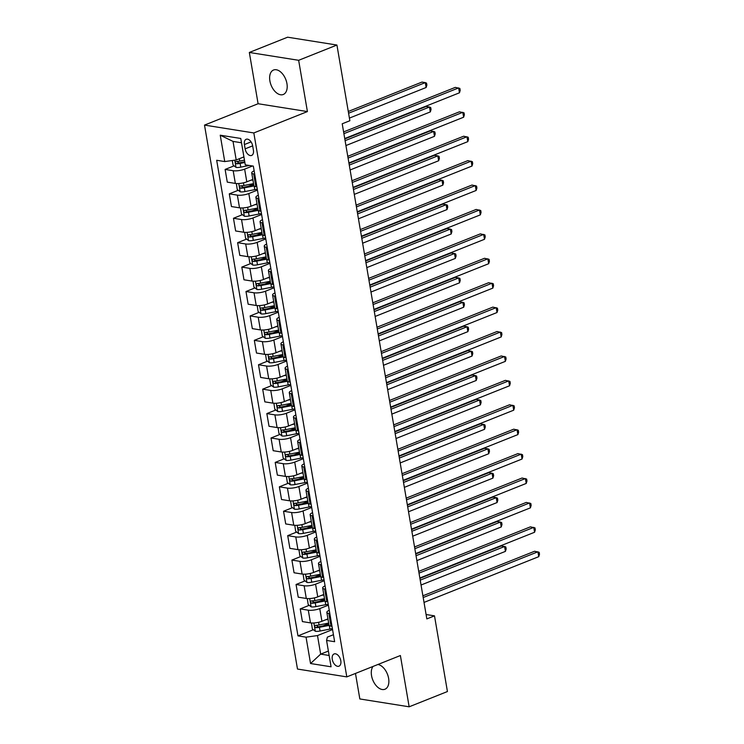 <?xml version="1.0" encoding="UTF-8"?>
<svg xmlns="http://www.w3.org/2000/svg" width="744" height="744" viewBox="0 0 744 744"><rect width="100%" height="100%" fill="white"/><g stroke="black" fill="none" stroke-linecap="round" stroke-linejoin="round"><path stroke-width="1.12" d="M373.042 666.438A13.169 7.877 -111.7 0 0 371.544 675.645A13.169 7.877 -111.7 0 0 384.955 689.232A13.169 7.877 -111.7 0 0 388.61 678.351A13.169 7.877 -111.7 0 0 377.906 664.494M286.942 83.616A13.169 7.877 -111.7 0 0 273.541 70.029A13.169 7.877 -111.7 0 0 269.886 80.901A13.169 7.877 -111.7 0 0 283.287 94.488A13.169 7.877 -111.7 0 0 286.942 83.616M340.798 660.737A6.584 3.943 -111.7 0 0 334.103 653.948A6.584 3.943 -111.7 0 0 332.27 659.379A6.584 3.943 -111.7 0 0 338.976 666.178A6.584 3.943 -111.7 0 0 340.798 660.737M355.474 673.441L359.836 698.96L409.154 706.8L447.432 691.539L434.496 615.855L426.089 614.516M204.507 125.094L297.488 669.051L346.806 676.891L253.825 132.944L204.507 125.094L258.094 103.732L307.412 111.572L298.651 60.301L249.333 52.461L258.094 103.732M249.333 52.461L287.612 37.2L336.93 45.04L298.651 60.301M336.93 45.04L349.866 120.733L342.212 123.783L426.842 618.906L434.496 615.855M244.404 144.55L245.139 148.847A6.38 3.813 -111.7 0 0 251.63 155.431A6.38 3.813 -111.7 0 0 253.397 150.167L252.662 145.861A6.38 3.813 -111.7 0 0 246.171 139.286A6.38 3.813 -111.7 0 0 244.404 144.55L251.081 141.89M241.502 142.764L233.03 141.416L236.201 159.969L224.744 161.569L216.681 160.286L297.972 635.878L313.391 629.731M224.744 161.569L220.243 135.203L240.768 138.468L245.269 164.833L253.341 166.117L334.633 641.709L326.57 640.426L331.071 666.791L310.546 663.527L306.044 637.162L297.972 635.878M409.154 706.8L400.393 655.529L346.806 676.891M307.412 111.572L253.825 132.944M326.57 640.426L327.36 637.134L333.433 634.716M328.383 651.047L320.664 654.125L329.136 655.473M243.92 156.9L236.201 159.969M252.523 165.986L244.637 169.13A8.23 2.213 170.3 0 1 233.179 170.72L225.116 169.437L234.1 165.856M252.83 179.425L246.803 181.824A8.23 2.213 170.3 0 1 235.346 183.415L227.283 182.131L225.116 169.437M257.433 190.101L248.812 193.542A8.23 2.213 170.3 0 1 237.355 195.133L229.292 193.849L238.275 190.269M257.006 203.837L250.979 206.237A8.23 2.213 170.3 0 1 239.522 207.827L231.458 206.553L229.292 193.849M261.609 214.514L252.979 217.955A8.23 2.213 170.3 0 1 241.53 219.554L233.458 218.271L242.451 214.681M261.172 228.25L255.155 230.649A8.23 2.213 170.3 0 1 243.697 232.249L235.634 230.966L233.458 218.271M265.785 238.926L257.154 242.367A8.23 2.213 170.3 0 1 245.697 243.967L237.634 242.684L246.617 239.103M265.348 252.662L259.321 255.071A8.23 2.213 170.3 0 1 247.873 256.661L239.801 255.378L237.634 242.684M269.96 263.348L261.33 266.789A8.23 2.213 170.3 0 1 249.872 268.379L241.809 267.096L250.793 263.516M269.523 277.084L263.497 279.484A8.23 2.213 170.3 0 1 252.039 281.074L243.976 279.791L241.809 267.096M274.127 287.761L265.506 291.202A8.23 2.213 170.3 0 1 254.048 292.792L245.985 291.509L254.969 287.928M273.699 301.497L267.673 303.896A8.23 2.213 170.3 0 1 256.215 305.486L248.152 304.203L245.985 291.509M278.303 312.173L269.672 315.614A8.23 2.213 170.3 0 1 258.214 317.204L250.151 315.93L259.144 312.341M277.865 325.909L271.848 328.309A8.23 2.213 170.3 0 1 260.391 329.908L252.328 328.625L250.151 315.93M282.478 336.586L273.848 340.027A8.23 2.213 170.3 0 1 262.39 341.626L254.327 340.343L263.311 336.762M282.041 350.322L276.015 352.721A8.23 2.213 170.3 0 1 264.566 354.321L256.494 353.037L254.327 340.343M286.654 361.007L278.024 364.448A8.23 2.213 170.3 0 1 266.566 366.039L258.503 364.755L267.487 361.175M286.217 374.734L280.19 377.143A8.23 2.213 170.3 0 1 268.733 378.733L260.67 377.45L258.503 364.755M290.82 385.42L282.19 388.861A8.23 2.213 170.3 0 1 270.742 390.451L262.678 389.168L271.662 385.587M290.393 399.156L284.366 401.555A8.23 2.213 170.3 0 1 272.909 403.146L264.845 401.862L262.678 389.168M294.996 409.832L286.366 413.273A8.23 2.213 170.3 0 1 274.908 414.864L266.845 413.58L275.838 410M294.559 423.569L288.542 425.968A8.23 2.213 170.3 0 1 277.084 427.558L269.021 426.284L266.845 413.58M299.172 434.245L290.541 437.686A8.23 2.213 170.3 0 1 279.084 439.286L271.021 438.002L280.004 434.412M298.735 447.981L292.708 450.38A8.23 2.213 170.3 0 1 281.251 451.98L273.188 450.697L271.021 438.002M303.347 458.657L294.717 462.098A8.23 2.213 170.3 0 1 283.259 463.698L275.196 462.415L284.18 458.834M302.91 472.394L296.884 474.793A8.23 2.213 170.3 0 1 285.426 476.393L277.363 475.109L275.196 462.415M307.514 483.079L298.883 486.52A8.23 2.213 170.3 0 1 287.435 488.111L279.363 486.827L288.356 483.247M307.077 496.806L301.06 499.215A8.23 2.213 170.3 0 1 289.602 500.805L281.539 499.522L279.363 486.827M311.69 507.492L303.059 510.933A8.23 2.213 170.3 0 1 291.602 512.523L283.538 511.24L292.522 507.659M311.252 521.228L305.235 523.627A8.23 2.213 170.3 0 1 293.778 525.217L285.715 523.934L283.538 511.24M315.865 531.904L307.235 535.345A8.23 2.213 170.3 0 1 295.777 536.936L287.714 535.652L296.698 532.072M315.428 545.64L309.402 548.04A8.23 2.213 170.3 0 1 297.944 549.639L289.881 548.356L287.714 535.652M320.041 556.317L311.411 559.758A8.23 2.213 170.3 0 1 299.953 561.357L291.89 560.074L300.874 556.484M319.604 570.053L313.577 572.452A8.23 2.213 170.3 0 1 302.12 574.052L294.057 572.768L291.89 560.074M324.207 580.729L315.577 584.17A8.23 2.213 170.3 0 1 304.129 585.77L296.056 584.486L305.049 580.906M323.77 594.465L317.753 596.874A8.23 2.213 170.3 0 1 306.296 598.464L298.232 597.181L296.056 584.486M328.383 605.151L319.753 608.592A8.23 2.213 170.3 0 1 308.295 610.182L300.232 608.899L309.216 605.318M327.946 618.887L321.919 621.287A8.23 2.213 170.3 0 1 310.471 622.877L302.399 621.593L300.232 608.899M332.559 629.564L317.493 635.571L320.664 654.125L310.546 663.527M254.708 174.143L253.704 173.984A8.23 2.213 170.3 0 1 251.723 172.934A8.23 2.213 170.3 0 1 254.141 170.841M243.846 161.969L244.72 161.625M323.138 625.844L328.755 623.611M318.971 601.431L324.579 599.19M314.796 577.019L320.413 574.777M310.62 552.606L316.237 550.365M306.444 528.184L312.062 525.952M302.278 503.772L307.886 501.53M298.102 479.359L303.719 477.118M293.927 454.947L299.544 452.705M289.751 430.525L295.368 428.293M285.584 406.112L291.192 403.88M281.409 381.7L287.026 379.459M277.233 357.287L282.85 355.046M273.057 332.875L278.674 330.634M268.891 308.453L274.499 306.221M264.715 284.041L270.332 281.809M260.539 259.628L266.157 257.387M256.373 235.216L261.981 232.974M252.197 210.803L257.805 208.562M248.022 186.381L253.639 184.149M256.885 186.837L255.88 186.679A8.23 2.213 170.3 0 1 253.89 185.628L251.723 172.934M258.884 198.564L257.88 198.397A8.23 2.213 170.3 0 1 255.889 197.346A8.23 2.213 170.3 0 1 258.317 195.254M261.051 211.259L260.047 211.101A8.23 2.213 170.3 0 1 258.066 210.041L255.889 197.346M263.06 222.977L262.055 222.819A8.23 2.213 170.3 0 1 260.065 221.758A8.23 2.213 170.3 0 1 262.493 219.675M265.227 235.671L264.222 235.513A8.23 2.213 170.3 0 1 262.232 234.453L260.065 221.758M267.226 247.389L266.222 247.231A8.23 2.213 170.3 0 1 264.241 246.171A8.23 2.213 170.3 0 1 266.668 244.088M269.402 260.084L268.398 259.926A8.23 2.213 170.3 0 1 266.408 258.866L264.241 246.171M271.402 271.802L270.398 271.644A8.23 2.213 170.3 0 1 268.417 270.593A8.23 2.213 170.3 0 1 270.835 268.5M273.569 284.496L272.574 284.338A8.23 2.213 170.3 0 1 270.584 283.287L268.417 270.593M275.578 296.214L274.573 296.056A8.23 2.213 170.3 0 1 272.583 295.005A8.23 2.213 170.3 0 1 275.01 292.913M277.745 308.918L276.74 308.751A8.23 2.213 170.3 0 1 274.759 307.7L272.583 295.005M279.753 320.636L278.749 320.469A8.23 2.213 170.3 0 1 276.759 319.418A8.23 2.213 170.3 0 1 279.186 317.325M281.92 333.331L280.916 333.173A8.23 2.213 170.3 0 1 278.926 332.112L276.759 319.418M283.92 345.049L282.915 344.891A8.23 2.213 170.3 0 1 280.934 343.83A8.23 2.213 170.3 0 1 283.362 341.747M286.096 357.743L285.092 357.585A8.23 2.213 170.3 0 1 283.101 356.525L280.934 343.83M288.095 369.461L287.091 369.303A8.23 2.213 170.3 0 1 285.101 368.243A8.23 2.213 170.3 0 1 287.528 366.16M290.262 382.156L289.267 381.998A8.23 2.213 170.3 0 1 287.277 380.947L285.101 368.243M292.271 393.874L291.267 393.716A8.23 2.213 170.3 0 1 289.276 392.665A8.23 2.213 170.3 0 1 291.704 390.572M294.438 406.568L293.434 406.41A8.23 2.213 170.3 0 1 291.453 405.359L289.276 392.665M296.447 418.286L295.442 418.128A8.23 2.213 170.3 0 1 293.452 417.077A8.23 2.213 170.3 0 1 295.88 414.985M298.614 430.99L297.609 430.823A8.23 2.213 170.3 0 1 295.619 429.772L293.452 417.077M300.613 442.708L299.609 442.55A8.23 2.213 170.3 0 1 297.628 441.49A8.23 2.213 170.3 0 1 300.055 439.406M302.789 455.402L301.785 455.244A8.23 2.213 170.3 0 1 299.795 454.184L297.628 441.49M304.789 467.12L303.784 466.962A8.23 2.213 170.3 0 1 301.794 465.902A8.23 2.213 170.3 0 1 304.222 463.819M306.956 479.815L305.951 479.657A8.23 2.213 170.3 0 1 303.971 478.597L301.794 465.902M308.965 491.533L307.96 491.375A8.23 2.213 170.3 0 1 305.97 490.324A8.23 2.213 170.3 0 1 308.397 488.231M311.132 504.227L310.127 504.069A8.23 2.213 170.3 0 1 308.146 503.018L305.97 490.324M313.14 515.945L312.136 515.787A8.23 2.213 170.3 0 1 310.146 514.736A8.23 2.213 170.3 0 1 312.573 512.644M315.307 528.64L314.303 528.482A8.23 2.213 170.3 0 1 312.313 527.431L310.146 514.736M317.307 540.367L316.302 540.2A8.23 2.213 170.3 0 1 314.321 539.149A8.23 2.213 170.3 0 1 316.749 537.056M319.483 553.062L318.478 552.904A8.23 2.213 170.3 0 1 316.488 551.843L314.321 539.149M321.482 564.78L320.478 564.622A8.23 2.213 170.3 0 1 318.488 563.561A8.23 2.213 170.3 0 1 320.915 561.478M323.649 577.474L322.645 577.316A8.23 2.213 170.3 0 1 320.664 576.256L318.488 563.561M325.658 589.192L324.654 589.034A8.23 2.213 170.3 0 1 322.663 587.974A8.23 2.213 170.3 0 1 325.091 585.891M327.825 601.887L326.821 601.729A8.23 2.213 170.3 0 1 324.83 600.668L322.663 587.974M329.825 613.605L328.829 613.447A8.23 2.213 170.3 0 1 326.839 612.396A8.23 2.213 170.3 0 1 329.267 610.303M306.044 637.162L317.493 635.571M332.001 626.299L330.996 626.141A8.23 2.213 170.3 0 1 329.006 625.09L326.839 612.396M233.03 141.416L220.243 135.203M343.895 133.66L458.63 87.913L459.457 92.795L344.732 138.542M343.598 131.921L455.291 87.383L459.866 88.424L460.201 90.377L459.457 92.795M232.295 160.518L233.067 165.038L236.062 167.409A5.45 1.469 -9.7 0 0 240.786 167.14L249.305 165.475M349.41 118.091L426.135 87.494L425.298 82.612L421.969 82.082L348.285 111.47M244.478 160.165L239.745 161.085A5.45 1.469 170.3 0 1 236.22 161.439C235.076 162.155 235.206 162.936 236.62 163.782A5.45 1.469 -9.7 0 0 240.154 163.429L244.878 162.508M244.757 161.792L239.791 162.769A2.781 0.744 170.3 0 1 238.824 162.908L237.476 161.894M426.135 87.494L426.879 85.086L426.545 83.133L425.298 82.612L348.583 113.209M348.071 158.072L462.796 112.325L463.633 117.217L348.908 162.955M347.774 156.333L459.467 111.795L464.042 112.846L464.377 114.799L463.633 117.217M352.247 182.485L466.972 136.747L467.809 141.63L353.075 187.367M351.949 180.745L463.642 136.217L468.218 137.259L468.543 139.212L467.809 141.63M356.413 206.897L471.147 161.16L471.984 166.042L357.25 211.789M356.116 205.158L467.818 160.63L472.384 161.671L472.719 163.624L471.984 166.042M236.341 183.526L237.243 189.45L240.238 191.831A5.45 1.469 -9.7 0 0 244.953 191.552L254.783 189.627A15.736 4.232 -9.7 0 0 257.266 189.088M250.365 180.401L252.913 179.909M253.825 185.247A13.067 3.515 170.3 0 1 253.797 185.256L243.967 187.181A2.781 0.744 170.3 0 1 243 187.321L241.651 186.307M345.932 145.554L430.311 111.916L429.474 107.034L426.145 106.504L344.798 138.933M253.546 183.619L243.92 185.498A5.45 1.469 170.3 0 1 240.396 185.861C239.252 186.577 239.382 187.358 240.796 188.204A5.45 1.469 -9.7 0 0 244.32 187.841L254.039 185.944M430.311 111.916L431.055 109.498L430.72 107.545L429.474 107.034L345.095 140.672M240.507 207.939L241.409 213.863L244.413 216.244A5.45 1.469 -9.7 0 0 249.128 215.974L258.959 214.049A15.736 4.232 -9.7 0 0 261.442 213.5M254.541 204.814L257.089 204.321M258.001 209.659A13.067 3.515 170.3 0 1 257.973 209.668L248.143 211.594A2.781 0.744 170.3 0 1 247.166 211.733L245.818 210.729M350.108 169.967L434.487 136.329L433.65 131.446L430.32 130.916L348.973 163.345M257.722 208.032L248.096 209.92A5.45 1.469 170.3 0 1 244.562 210.273C243.418 210.989 243.558 211.77 244.962 212.617A5.45 1.469 -9.7 0 0 248.496 212.263L258.214 210.357M434.487 136.329L435.221 133.911L434.887 131.958L433.65 131.446L349.271 165.084M244.683 232.351L245.585 238.275L248.589 240.656A5.45 1.469 -9.7 0 0 253.304 240.386L263.134 238.461A15.736 4.232 -9.7 0 0 265.608 237.913M258.717 229.236L261.256 228.733M262.167 234.072A13.067 3.515 170.3 0 1 262.139 234.081L252.309 236.006A2.781 0.744 170.3 0 1 251.342 236.155L249.993 235.141M354.274 194.389L438.653 160.741L437.825 155.859L434.487 155.329L353.149 187.758M261.888 232.444L252.272 234.332A5.45 1.469 170.3 0 1 248.738 234.686C247.594 235.402 247.724 236.183 249.138 237.029A5.45 1.469 -9.7 0 0 252.672 236.676L262.39 234.769M438.653 160.741L439.397 158.323L439.062 156.37L437.825 155.859L353.447 189.506M360.589 231.319L475.323 185.572L476.151 190.455L361.426 236.201M360.291 229.58L471.984 185.042L476.56 186.084L476.895 188.037L476.151 190.455M248.859 256.773L249.761 262.697L252.755 265.069A5.45 1.469 -9.7 0 0 257.48 264.799L267.31 262.874A15.736 4.232 -9.7 0 0 269.784 262.334M262.892 253.648L265.431 253.146M266.343 258.493A13.067 3.515 170.3 0 1 266.315 258.493L256.485 260.419A2.781 0.744 170.3 0 1 255.518 260.567L254.169 259.554M358.45 218.801L442.829 185.154L441.992 180.271L438.662 179.741L357.315 212.18M266.064 256.857L256.438 258.745A5.45 1.469 170.3 0 1 252.913 259.098C251.77 259.814 251.9 260.595 253.313 261.442A5.45 1.469 -9.7 0 0 256.838 261.088L266.557 259.182M442.829 185.154L443.573 182.736L443.238 180.783L441.992 180.271L357.613 213.919M364.765 255.731L479.489 209.985L480.326 214.867L365.602 260.614M364.467 253.992L476.16 209.455L480.736 210.496L481.07 212.449L480.326 214.867M253.034 281.186L253.927 287.11L256.931 289.481A5.45 1.469 -9.7 0 0 261.646 289.211L271.476 287.286A15.736 4.232 -9.7 0 0 273.959 286.747M267.059 278.061L269.607 277.558M270.518 282.906A13.067 3.515 170.3 0 1 270.491 282.915L260.66 284.84A2.781 0.744 170.3 0 1 259.693 284.98L258.345 283.966M362.626 243.214L447.005 209.576L446.168 204.693L442.838 204.163L361.491 236.592M270.239 281.269L260.614 283.157A5.45 1.469 170.3 0 1 257.089 283.511C255.945 284.227 256.076 285.008 257.489 285.854A5.45 1.469 -9.7 0 0 261.014 285.501L270.732 283.603M447.005 209.576L447.739 207.157L447.414 205.205L446.168 204.693L361.789 238.331M368.94 280.144L483.665 234.407L484.502 239.289L369.768 285.026M368.643 278.405L480.336 233.876L484.911 234.918L485.237 236.871L484.502 239.289M257.201 305.598L258.103 311.522L261.107 313.903A5.45 1.469 -9.7 0 0 265.822 313.624L275.652 311.699A15.736 4.232 -9.7 0 0 278.126 311.159M271.234 302.473L273.773 301.98M274.694 307.319A13.067 3.515 170.3 0 1 274.657 307.328L264.836 309.253A2.781 0.744 170.3 0 1 263.86 309.392L262.511 308.388M366.801 267.626L451.18 233.988L450.343 229.106L447.014 228.575L365.667 261.005M274.415 305.691L264.79 307.57A5.45 1.469 170.3 0 1 261.256 307.932C260.112 308.648 260.251 309.43 261.656 310.276A5.45 1.469 -9.7 0 0 265.19 309.913L274.908 308.016M451.18 233.988L451.915 231.57L451.58 229.617L450.343 229.106L365.964 262.744M373.107 304.556L487.841 258.819L488.678 263.702L373.944 309.439M372.809 302.817L484.502 258.289L489.078 259.331L489.413 261.284L488.678 263.702M261.377 330.011L262.279 335.935L265.283 338.315A5.45 1.469 -9.7 0 0 269.998 338.046L279.828 336.121A15.736 4.232 -9.7 0 0 282.302 335.572M275.41 326.886L277.949 326.393M278.861 331.731A13.067 3.515 170.3 0 1 278.833 331.74L269.002 333.665A2.781 0.744 170.3 0 1 268.035 333.805L266.687 332.801M370.968 292.039L455.347 258.401L454.519 253.518L451.18 252.988L369.842 285.417M278.582 330.103L268.965 331.991A5.45 1.469 170.3 0 1 265.431 332.345C264.287 333.061 264.418 333.842 265.831 334.688A5.45 1.469 -9.7 0 0 269.365 334.335L279.084 332.428M455.347 258.401L456.091 255.983L455.756 254.029L454.519 253.518L370.14 287.156M377.282 328.978L492.017 283.232L492.844 288.114L378.119 333.861M376.985 327.23L488.678 282.701L493.253 283.743L493.588 285.696L492.844 288.114M265.552 354.423L266.454 360.347L269.449 362.728A5.45 1.469 -9.7 0 0 274.173 362.458L284.003 360.533A15.736 4.232 -9.7 0 0 286.477 359.984M279.586 351.308L282.125 350.805M283.036 356.153A13.067 3.515 170.3 0 1 283.008 356.153L273.178 358.078A2.781 0.744 170.3 0 1 272.211 358.227L270.863 357.213M375.143 316.46L459.522 282.813L458.685 277.931L455.356 277.4L374.009 309.839M282.757 354.516L273.132 356.404A5.45 1.469 170.3 0 1 269.607 356.757C268.463 357.473 268.593 358.255 270.007 359.101A5.45 1.469 -9.7 0 0 273.532 358.748L283.25 356.841M459.522 282.813L460.266 280.395L459.932 278.442L458.685 277.931L374.306 311.578M381.458 353.391L496.183 307.644L497.02 312.526L382.295 358.273M381.161 351.652L492.854 307.114L497.429 308.156L497.764 310.108L497.02 312.526M269.719 378.845L270.621 384.769L273.625 387.14A5.45 1.469 -9.7 0 0 278.34 386.871L288.17 384.946A15.736 4.232 -9.7 0 0 290.653 384.406M283.752 375.72L286.301 375.218M287.212 380.565A13.067 3.515 170.3 0 1 287.184 380.565L277.354 382.5A2.781 0.744 170.3 0 1 276.387 382.639L275.029 381.626M379.319 340.873L463.698 307.226L462.861 302.343L459.532 301.813L378.185 334.251M286.933 378.928L277.307 380.816A5.45 1.469 170.3 0 1 273.783 381.17C272.639 381.886 272.769 382.667 274.183 383.513A5.45 1.469 -9.7 0 0 277.707 383.16L287.426 381.254M463.698 307.226L464.433 304.808L464.107 302.854L462.861 302.343L378.482 335.99M385.634 377.803L500.359 332.057L501.196 336.939L386.462 382.686M385.336 376.064L497.029 331.526L501.596 332.577L501.93 334.53L501.196 336.939M273.894 403.257L274.796 409.181L277.8 411.553A5.45 1.469 -9.7 0 0 282.515 411.283L292.346 409.358A15.736 4.232 -9.7 0 0 294.819 408.819M287.928 400.132L290.467 399.63M291.388 404.978A13.067 3.515 170.3 0 1 291.35 404.987L281.53 406.912A2.781 0.744 170.3 0 1 280.553 407.052L279.205 406.038M383.486 365.285L467.874 331.647L467.037 326.765L463.707 326.235L382.36 358.664M291.109 403.35L281.483 405.229A5.45 1.469 170.3 0 1 277.949 405.582C276.805 406.308 276.945 407.089 278.349 407.926A5.45 1.469 -9.7 0 0 281.883 407.573L291.602 405.675M467.874 331.647L468.608 329.229L468.274 327.276L467.037 326.765L382.658 360.403M389.8 402.216L504.534 356.478L505.362 361.361L390.637 407.098M389.503 400.477L501.196 355.948L505.771 356.99L506.106 358.943L505.362 361.361M278.07 427.67L278.972 433.594L281.976 435.975A5.45 1.469 -9.7 0 0 286.691 435.705L296.521 433.771A15.736 4.232 -9.7 0 0 298.995 433.231M292.104 424.545L294.643 424.052M295.554 429.39A13.067 3.515 170.3 0 1 295.526 429.4L285.696 431.325A2.781 0.744 170.3 0 1 284.729 431.464L283.38 430.46M387.661 389.698L472.04 356.06L471.212 351.177L467.874 350.647L386.527 383.076M295.275 427.763L285.659 429.651A5.45 1.469 170.3 0 1 282.125 430.004C280.981 430.72 281.111 431.501 282.525 432.348A5.45 1.469 -9.7 0 0 286.059 431.994L295.768 430.088M472.04 356.06L472.784 353.642L472.449 351.689L471.212 351.177L386.824 384.815M393.976 426.628L508.701 380.891L509.538 385.773L394.813 431.511M393.678 424.889L505.371 380.361L509.947 381.402L510.282 383.355L509.538 385.773M282.246 452.082L283.148 458.006L286.142 460.387A5.45 1.469 -9.7 0 0 290.867 460.118L300.688 458.192A15.736 4.232 -9.7 0 0 303.171 457.644M296.27 448.958L298.818 448.465M299.73 453.803A13.067 3.515 170.3 0 1 299.702 453.812L289.872 455.737A2.781 0.744 170.3 0 1 288.904 455.877L287.556 454.872M391.837 414.12L476.216 380.472L475.379 375.59L472.049 375.06L390.702 407.489M299.451 452.175L289.825 454.063A5.45 1.469 170.3 0 1 286.301 454.417C285.157 455.133 285.287 455.914 286.7 456.76A5.45 1.469 -9.7 0 0 290.225 456.407L299.944 454.5M476.216 380.472L476.96 378.054L476.625 376.101L475.379 375.59L391 409.228M398.152 451.05L512.876 405.303L513.713 410.186L398.979 455.933M397.854 449.311L509.547 404.773L514.123 405.815L514.457 407.768L513.713 410.186M286.412 476.495L287.314 482.428L290.318 484.8A5.45 1.469 -9.7 0 0 295.033 484.53L304.863 482.605A15.736 4.232 -9.7 0 0 307.346 482.056M300.446 473.379L302.994 472.877M303.905 478.225A13.067 3.515 170.3 0 1 303.877 478.225L294.047 480.15A2.781 0.744 170.3 0 1 293.071 480.299L291.722 479.285M396.013 438.532L480.392 404.885L479.555 400.002L476.225 399.472L394.878 431.911M303.626 476.588L294.001 478.476A5.45 1.469 170.3 0 1 290.476 478.829C289.323 479.545 289.463 480.326 290.876 481.173A5.45 1.469 -9.7 0 0 294.401 480.819L304.119 478.913M480.392 404.885L481.126 402.467L480.791 400.514L479.555 400.002L395.176 433.65M402.318 475.463L517.052 429.716L517.889 434.598L403.155 480.345M402.03 473.723L513.723 429.186L518.289 430.227L518.624 432.18L517.889 434.598M290.588 500.917L291.49 506.841L294.494 509.212A5.45 1.469 -9.7 0 0 299.209 508.943L309.039 507.017A15.736 4.232 -9.7 0 0 311.513 506.478M304.622 497.792L307.16 497.29M308.081 502.637A13.067 3.515 170.3 0 1 308.044 502.637L298.214 504.571A2.781 0.744 170.3 0 1 297.247 504.711L295.898 503.697M400.179 462.945L484.567 429.297L483.73 424.415L480.392 423.885L399.054 456.323M307.802 501L298.177 502.888A5.45 1.469 170.3 0 1 294.643 503.242C293.499 503.958 293.638 504.739 295.043 505.585A5.45 1.469 -9.7 0 0 298.577 505.232L308.295 503.325M484.567 429.297L485.302 426.889L484.967 424.936L483.73 424.415L399.351 458.062M406.494 499.875L521.228 454.128L522.056 459.02L407.331 504.758M406.196 498.136L517.889 453.608L522.465 454.649L522.799 456.602L522.056 459.02M294.764 525.329L295.666 531.253L298.66 533.634A5.45 1.469 -9.7 0 0 303.385 533.355L313.215 531.43A15.736 4.232 -9.7 0 0 315.689 530.891M308.797 522.204L311.336 521.711M312.248 527.05A13.067 3.515 170.3 0 1 312.22 527.059L302.389 528.984A2.781 0.744 170.3 0 1 301.422 529.124L300.074 528.11M404.355 487.357L488.734 453.719L487.906 448.837L484.567 448.307L403.22 480.736M311.969 525.422L302.343 527.301A5.45 1.469 170.3 0 1 298.818 527.663C297.674 528.38 297.805 529.161 299.218 530.007A5.45 1.469 -9.7 0 0 302.752 529.644L312.461 527.747M488.734 453.719L489.478 451.301L489.143 449.348L487.906 448.837L403.518 482.475M410.669 524.288L525.394 478.55L526.231 483.433L411.506 529.17M410.372 522.548L522.065 478.02L526.64 479.062L526.975 481.015L526.231 483.433M298.939 549.742L299.841 555.666L302.836 558.047A5.45 1.469 -9.7 0 0 307.56 557.777L317.381 555.852A15.736 4.232 -9.7 0 0 319.864 555.303M312.964 546.617L315.512 546.124M316.423 551.462A13.067 3.515 170.3 0 1 316.395 551.471L306.565 553.396A2.781 0.744 170.3 0 1 305.598 553.536L304.25 552.532M408.53 511.77L492.909 478.132L492.072 473.249L488.743 472.719L407.396 505.148M316.144 549.835L306.519 551.723A5.45 1.469 170.3 0 1 302.994 552.076C301.85 552.792 301.98 553.573 303.394 554.419A5.45 1.469 -9.7 0 0 306.919 554.066L316.637 552.16M492.909 478.132L493.653 475.714L493.319 473.761L492.072 473.249L407.693 506.887M414.845 548.7L529.57 502.963L530.407 507.845L415.673 553.592M414.548 546.961L526.24 502.433L530.816 503.474L531.151 505.427L530.407 507.845M303.106 574.154L304.008 580.078L307.012 582.459A5.45 1.469 -9.7 0 0 311.727 582.189L321.557 580.264A15.736 4.232 -9.7 0 0 324.04 579.716M317.139 571.039L319.688 570.536M320.599 575.884A13.067 3.515 170.3 0 1 320.571 575.884L310.741 577.809A2.781 0.744 170.3 0 1 309.764 577.958L308.416 576.944M412.706 536.192L497.085 502.544L496.248 497.662L492.919 497.131L411.572 529.561M320.32 574.247L310.694 576.135A5.45 1.469 170.3 0 1 307.16 576.488C306.017 577.205 306.156 577.986 307.57 578.832A5.45 1.469 -9.7 0 0 311.094 578.479L320.813 576.572M497.085 502.544L497.82 500.126L497.485 498.173L496.248 497.662L411.869 531.309M419.012 573.122L533.746 527.375L534.583 532.258L419.849 578.004M418.714 571.383L530.416 526.845L534.983 527.887L535.317 529.84L534.583 532.258M307.281 598.576L308.183 604.5L311.187 606.871A5.45 1.469 -9.7 0 0 315.902 606.602L325.733 604.677A15.736 4.232 -9.7 0 0 328.206 604.137M321.315 595.451L323.854 594.949M324.765 600.296A13.067 3.515 170.3 0 1 324.737 600.296L314.907 602.221A2.781 0.744 170.3 0 1 313.94 602.37L312.592 601.357M416.873 560.604L501.251 526.957L500.424 522.074L497.085 521.544L415.747 553.982M324.486 598.66L314.87 600.548A5.45 1.469 170.3 0 1 311.336 600.901C310.192 601.617 310.322 602.398 311.736 603.245A5.45 1.469 -9.7 0 0 315.27 602.891L324.988 600.985M501.251 526.957L501.995 524.539L501.661 522.586L500.424 522.074L416.045 555.721M423.187 597.534L537.921 551.788L538.749 556.67L424.024 602.417M422.89 595.795L534.583 551.258L539.158 552.299L539.493 554.252L538.749 556.67M311.457 622.988L312.359 628.913L315.354 631.284A5.45 1.469 -9.7 0 0 320.078 631.014L329.908 629.089A15.736 4.232 -9.7 0 0 332.382 628.55M325.491 619.864L328.03 619.361M328.941 624.709A13.067 3.515 170.3 0 1 328.913 624.718L319.083 626.643A2.781 0.744 170.3 0 1 318.116 626.783L316.767 625.769M421.048 585.016L505.427 551.378L504.59 546.496L501.261 545.966L419.914 578.395M328.662 623.072L319.037 624.96A5.45 1.469 170.3 0 1 315.512 625.313C314.368 626.029 314.498 626.811 315.912 627.657A5.45 1.469 -9.7 0 0 319.446 627.304L329.155 625.406M505.427 551.378L506.171 548.96L505.836 547.007L504.59 546.496L420.211 580.134M246.803 181.824L244.637 169.13M250.979 206.237L248.812 193.542M255.155 230.649L252.979 217.955M259.321 255.071L257.154 242.367M263.497 279.484L261.33 266.789M267.673 303.896L265.506 291.202M271.848 328.309L269.672 315.614M276.015 352.721L273.848 340.027M280.19 377.143L278.024 364.448M284.366 401.555L282.19 388.861M288.542 425.968L286.366 413.273M292.708 450.38L290.541 437.686M296.884 474.793L294.717 462.098M301.06 499.215L298.883 486.52M305.235 523.627L303.059 510.933M309.402 548.04L307.235 535.345M313.577 572.452L311.411 559.758M317.753 596.874L315.577 584.17M321.919 621.287L319.753 608.592M235.346 183.415L233.179 170.72M255.88 186.679L253.704 173.984M260.047 211.101L257.88 198.397M239.522 207.827L237.355 195.133M264.222 235.513L262.055 222.819M243.697 232.249L241.53 219.554M268.398 259.926L266.222 247.231M247.873 256.661L245.697 243.967M272.574 284.338L270.398 271.644M252.039 281.074L249.872 268.379M276.74 308.751L274.573 296.056M256.215 305.486L254.048 292.792M280.916 333.173L278.749 320.469M260.391 329.908L258.214 317.204M285.092 357.585L282.915 344.891M264.566 354.321L262.39 341.626M289.267 381.998L287.091 369.303M268.733 378.733L266.566 366.039M293.434 406.41L291.267 393.716M272.909 403.146L270.742 390.451M297.609 430.823L295.442 418.128M277.084 427.558L274.908 414.864M301.785 455.244L299.609 442.55M281.251 451.98L279.084 439.286M305.951 479.657L303.784 466.962M285.426 476.393L283.259 463.698M310.127 504.069L307.96 491.375M289.602 500.805L287.435 488.111M314.303 528.482L312.136 515.787M293.778 525.217L291.602 512.523M318.478 552.904L316.302 540.2M297.944 549.639L295.777 536.936M322.645 577.316L320.478 564.622M302.12 574.052L299.953 561.357M326.821 601.729L324.654 589.034M306.296 598.464L304.129 585.77M330.996 626.141L328.829 613.447M310.471 622.877L308.295 610.182M252.662 145.852L245.139 148.847M234.76 160.174L235.988 167.353M240.154 163.429L240.786 167.14M239.345 158.723L239.745 161.085M238.824 162.908L236.62 163.782M238.75 183.517L240.163 191.766M254.178 186.084L254.783 189.627M244.32 187.841L244.953 191.552M243.465 182.838L243.92 185.498M243 187.321L240.796 188.204M242.925 207.929L244.339 216.179M258.354 210.496L258.959 214.049M248.496 212.263L249.128 215.974M247.64 207.251L248.096 209.92M247.166 211.733L244.962 212.617M247.101 232.351L248.515 240.6M262.53 234.909L263.134 238.461M252.672 236.676L253.304 240.386M251.816 231.663L252.272 234.332M251.342 236.155L249.138 237.029M251.277 256.764L252.681 265.013M266.696 259.321L267.31 262.874M256.838 261.088L257.48 264.799M255.983 256.076L256.438 258.745M255.518 260.567L253.313 261.442M255.443 281.176L256.857 289.425M270.872 283.734L271.476 287.286M261.014 285.501L261.646 289.211M260.158 280.488L260.614 283.157M259.693 284.98L257.489 285.854M259.619 305.589L261.032 313.838M275.048 308.156L275.652 311.699M265.19 309.913L265.822 313.624M264.334 304.91L264.79 307.57M263.86 309.392L261.656 310.276M263.794 330.011L265.199 338.25M279.223 332.568L279.828 336.121M269.365 334.335L269.998 338.046M268.51 329.322L268.965 331.991M268.035 333.805L265.831 334.688M267.97 354.423L269.375 362.672M283.39 356.981L284.003 360.533M273.532 358.748L274.173 362.458M272.676 353.735L273.132 356.404M272.211 358.227L270.007 359.101M272.137 378.836L273.55 387.085M287.565 381.393L288.17 384.946M277.707 383.16L278.34 386.871M276.852 378.147L277.307 380.816M276.387 382.639L274.183 383.513M276.312 403.248L277.726 411.497M291.741 405.815L292.346 409.358M281.883 407.573L282.515 411.283M281.027 402.569L281.483 405.229M280.553 407.052L278.349 407.926M280.488 427.661L281.892 435.91M295.907 430.227L296.521 433.771M286.059 431.994L286.691 435.705M285.203 426.982L285.659 429.651M284.729 431.464L282.525 432.348M284.664 452.082L286.068 460.331M300.083 454.64L300.688 458.192M290.225 456.407L290.867 460.118M289.37 451.394L289.825 454.063M288.904 455.877L286.7 456.76M288.83 476.495L290.244 484.744M304.259 479.052L304.863 482.605M294.401 480.819L295.033 484.53M293.545 475.807L294.001 478.476M293.071 480.299L290.876 481.173M293.006 500.907L294.419 509.156M308.435 503.465L309.039 507.017M298.577 505.232L299.209 508.943M297.721 500.219L298.177 502.888M297.247 504.711L295.043 505.585M297.182 525.32L298.586 533.569M312.601 527.887L313.215 531.43M302.752 529.644L303.385 533.355M301.887 524.641L302.343 527.301M301.422 529.124L299.218 530.007M301.348 549.732L302.762 557.981M316.777 552.299L317.381 555.852M306.919 554.066L307.56 557.777M306.063 549.053L306.519 551.723M305.598 553.536L303.394 554.419M305.524 574.154L306.937 582.403M320.952 576.712L321.557 580.264M311.094 578.479L311.727 582.189M310.239 573.466L310.694 576.135M309.764 577.958L307.57 578.832M309.699 598.567L311.113 606.816M325.128 601.124L325.733 604.677M315.27 602.891L315.902 606.602M314.414 597.878L314.87 600.548M313.94 602.37L311.736 603.245M313.875 622.979L315.279 631.228M329.294 625.537L329.908 629.089M319.446 627.304L320.078 631.014M318.581 622.291L319.037 624.96M318.116 626.783L315.912 627.657"/></g></svg>
